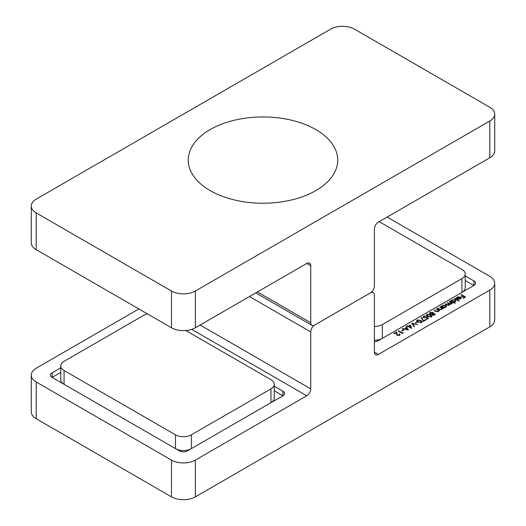<?xml version="1.0" encoding="UTF-8"?>
<svg xmlns="http://www.w3.org/2000/svg" width="526" height="526" viewBox="0 0 526 526"><rect width="100%" height="100%" fill="white"/><g stroke="black" fill="none" stroke-linecap="round" stroke-linejoin="round"><path stroke-width="0.79" d="M408.498 326.212L410.497 325.061L411.549 328.323L408.557 326.679L407.637 326.712L408.123 326.436L407.15 325.87L407.532 325.653L408.498 326.212L408.498 326.712M423.555 320.768L425.508 319.637L425.935 319.887L423.345 321.386L421.241 317.612L421.747 317.526L423.555 321.261M426.856 316.928L428.526 318.388L426.803 319.387L426.369 319.137L427.802 318.309L426.921 317.54L423.805 317.842L423.147 316.974L423.792 316.139L426.264 316.087L424.199 316.402L423.752 317.027L424.199 317.638L426.145 317.586L426.856 316.928L426.856 317.605M427.717 316.428L426.435 315.048L426.961 314.311L430.577 314.772L431.899 316.146L431.386 316.869L427.717 316.428M438.769 310.938L438.211 311.556L435.502 311.32L433.93 310.412L434.305 310.195L436.495 311.405L437.895 311.3L438.132 310.222L436.251 309.071L436.626 308.854L439.703 310.629L438.796 310.748M438.336 311.589L438.132 310.222M442.333 308.887L441.774 309.498L439.059 309.262L437.487 308.354L437.869 308.137L440.058 309.354L441.459 309.242L441.689 308.17L439.808 307.013L440.19 306.796L443.267 308.571L442.359 308.69M441.899 309.531L441.689 308.17M441.965 306.822L442.636 305.323L445.838 305.323L446.482 306.224L445.805 307.171L443.937 307.526L444.509 307.855L444.128 308.072L441.051 306.296L441.952 306.231M454.497 298.538L454.872 298.321L459.191 300.813L458.817 301.03L454.497 298.538M456.535 298.281L457.107 296.966L460.237 296.993L460.907 297.788L460.283 298.814L458.435 299.176L457.035 298.755L459.783 297.164L457.528 297.157L457.041 298.189L456.417 297.867M456.976 298.781L457.041 298.189M473.873 280.917A5.628 3.248 180 0 1 475.517 283.218A5.628 3.248 180 0 1 473.873 285.513L473.873 280.917L465.234 275.933M374.407 341.591A5.628 3.248 180 0 0 378.385 340.644L473.873 285.513L465.234 280.522M378.385 354.425A5.628 3.248 -60 0 1 375.571 354.702A5.628 3.248 -60 0 1 374.407 352.131L378.385 354.425L489.785 290.109A16.878 9.744 0 0 0 494.729 283.218A16.878 9.744 0 0 0 489.785 276.321L387.136 217.06M460.921 294.83L461.295 294.613L465.51 297.039L463.459 298.222L463.025 297.979L464.701 297.012L463.406 296.263L461.729 297.229L461.295 296.98L462.972 296.013L460.921 294.83M451.413 301.372L452.084 299.866L455.286 299.866L455.93 300.767L455.253 301.714L453.359 302.055L455.2 303.121L454.819 303.338L450.499 300.846L451.4 300.78M449.605 304.843L449.605 304.12L449.224 305.198L446.712 304.955L445.049 303.989L448.908 304.942L449.296 304.396L447.153 302.779L451.019 303.726L451.4 303.18L449.257 301.562L449.638 301.345L452.715 303.121L451.801 303.029L451.328 303.982L449.605 304.12L449.71 304.495M451.801 303.029L451.808 303.522L451.801 303.029M429.525 313.365L430.183 312.451L432.905 312.378L433.227 313.522L434.739 313.687L435.14 314.278L434.581 315.021L432.293 315.081L432.01 314.226L430.077 314.048L429.518 313.259M432.293 315.081L432.01 314.226L432.01 314.837M433.378 313.036L433.227 313.825M417.999 322.037L416.717 320.656L417.243 319.92L420.859 320.387L422.181 321.761L421.668 322.477L417.999 322.037M415.303 322.786L416.921 321.853L417.355 322.103L415.737 323.036L415.303 322.786M411.687 323.253L417.729 324.627L412.608 323.753L414.521 326.482L414.113 326.712L411.687 323.253M406.23 326.403L408.393 330.019L402.239 328.711L404.619 328.888L406.532 327.79L405.822 326.639L406.23 326.403L406.23 327.31M401.647 330.67L403.264 329.736L403.698 329.986L402.074 330.92L401.647 330.67M402.403 332.978L403.047 332.603L403.232 332.997L402.456 333.445L398.241 331.012L398.623 330.795L402.403 332.978L402.403 333.412M397.281 335.069L399.05 335.036L399.431 333.694L400.03 334.523L399.464 335.299L396.939 335.312L396.209 332.688L394.25 333.819L393.816 333.569L396.676 331.919L397.281 335.47M60.766 372.408L52.127 377.398L179.445 450.9A5.628 3.248 180 0 0 187.407 450.9L282.896 395.776L274.256 390.785M52.127 377.398A5.628 3.248 180 0 1 50.483 375.097A5.628 3.248 180 0 1 52.127 372.803L52.127 377.398M60.766 367.812L52.127 372.803M282.896 391.18A5.628 3.248 180 0 1 284.54 393.474A5.628 3.248 180 0 1 282.896 395.776L282.896 391.18L274.256 386.189M138.864 308.94L36.215 368.207A16.878 9.744 0 0 0 31.271 375.097A16.878 9.744 0 0 0 36.215 381.988L171.489 460.092A16.878 9.744 0 0 0 195.363 460.092L306.763 395.776L191.747 329.368M36.215 381.988L36.215 418.742L171.489 496.846L171.489 460.092M195.363 460.092L195.363 496.846L489.785 326.863L489.785 290.109M371.823 291.766L373.236 292.581A5.628 3.248 120 0 1 374.407 295.158L374.407 352.131M373.236 292.581A5.628 3.248 120 0 0 370.422 292.864L314.726 325.022L370.422 292.864A5.628 3.248 120 0 0 374.407 285.973L374.407 229.001A5.628 3.248 -60 0 1 378.385 222.11L489.785 157.793L489.785 121.039A16.878 9.744 0 0 0 494.729 114.149A16.878 9.744 0 0 0 489.785 107.258L354.511 29.154A16.878 9.744 0 0 0 330.637 29.154L36.215 199.137A16.878 9.744 0 0 0 31.271 206.028A16.878 9.744 0 0 0 36.215 212.925L171.489 291.023A16.878 9.744 0 0 0 195.363 291.023L489.785 121.039M257.431 291.943L310.748 322.727A5.628 3.248 120 0 0 311.911 325.298A5.628 3.248 120 0 0 314.726 325.022A5.628 3.248 120 0 0 310.748 331.913L310.748 388.878A5.628 3.248 -60 0 1 306.763 395.776M494.729 283.218L494.729 319.972A16.878 9.744 180 0 1 489.785 326.863M195.363 496.846A16.878 9.744 180 0 1 171.489 496.846M36.215 418.742A16.878 9.744 180 0 1 31.271 411.851L31.271 375.097M461.295 295.047L461.295 294.613M462.972 296.493L462.972 296.013M464.701 297.506L464.701 297.012M456.627 298.262L456.976 297.966M457.107 297.525L457.107 296.966M460.237 297.538L460.237 296.993M460.237 297.907L460.907 298.709M459.783 297.604L459.783 297.164M460.125 297.407L457.791 298.755L459.882 298.604L460.388 297.979L460.125 297.407L460.388 298.748M459.882 298.998L459.882 298.604M454.872 298.755L454.872 298.321M450.881 301.063L450.881 300.622M451.413 301.852L452.084 300.787M452.084 300.392L452.084 299.866M455.286 300.425L455.286 299.866M455.398 300.859L455.792 301.234M453.359 302.496L453.359 302.055M452.413 301.51L454.872 301.497L455.398 300.78L454.905 300.083L452.445 300.096L451.9 300.826L452.413 301.944M454.872 301.891L454.872 301.497M449.638 301.779L449.638 301.345M451.4 303.278L451.801 303.509M445.423 304.212L445.423 303.772M448.908 305.336L448.908 304.942M447.534 302.996L447.534 302.555M451.019 304.12L451.019 303.726M441.432 306.513L441.432 306.079M441.965 307.309L442.636 306.244M442.636 305.849L442.636 305.323M445.838 305.882L445.838 305.323M445.949 306.31L446.35 306.691M443.937 307.966L443.937 307.526M442.964 306.967L445.423 306.954L445.949 306.237L445.456 305.534L442.997 305.547L442.458 306.283L442.964 307.401M445.423 307.348L445.423 306.954M440.19 307.23L440.19 306.796M441.899 308.703L442.313 308.94M437.869 308.571L437.869 308.137M440.058 309.709L440.058 309.354M441.459 309.643L441.459 309.242M436.626 309.288L436.626 308.854M438.336 310.761L438.75 310.998M434.305 310.629L434.305 310.195M436.495 311.76L436.495 311.405M437.895 311.701L437.895 311.3M429.525 314.278L430.183 313.371M430.183 313.075L430.183 312.451M432.859 313.272L432.905 312.378M434.581 314.528L434.739 313.687M432.01 314.818L432.431 314.62M432.806 313.989L432.688 314.87L434.174 314.758L434.351 313.897L432.806 313.989L432.688 315.238M434.174 315.199L434.174 314.758M434.581 315.153L434.351 313.897M430.11 314.246L430.11 313.332L430.452 313.825L432.365 313.746L432.517 312.589L430.61 312.7L430.452 314.213M432.365 314.666L432.365 313.746M432.859 314.009L432.517 312.589M426.599 315.528L426.961 314.311M430.577 315.225L430.577 314.772M431.307 316.172L431.728 316.593M430.939 317.053L431.307 316.1L431.307 317.02M430.939 316.626L430.202 314.995L427.375 314.568L427.197 315.508L428.098 316.211L430.939 316.626M428.098 316.632L428.098 316.211M427.197 316.093L427.375 314.568M427.802 318.809L427.802 318.309M423.325 317.441L423.752 317.079M423.792 316.823L423.792 316.139M424.199 318.033L424.199 317.638M426.145 318.046L426.145 317.586M425.508 320.137L425.508 319.637M421.707 318.454L421.747 317.526M421.747 318.447L423.377 321.366M416.881 321.136L417.243 319.92M420.859 320.834L420.859 320.387M421.589 321.78L422.01 322.201M421.221 322.668L421.589 321.708L421.589 322.629M421.221 322.234L420.484 320.604L417.664 320.176L417.48 321.116L418.38 321.82L421.221 322.234M418.38 322.241L418.38 321.82M417.48 321.708L417.664 320.176M416.921 322.353L416.921 321.853M412.608 324.562L412.608 323.753M410.3 326.094L410.497 325.061M410.497 325.982L411.22 328.217M408.123 326.929L408.123 326.436M407.532 326.087L407.532 325.653M410.188 325.739L408.932 326.462L410.76 327.52L410.188 325.739M408.932 326.902L408.932 326.462M410.76 327.954L410.76 327.52M402.646 328.796L402.646 328.467M404.619 329.217L404.619 328.888M406.532 328.29L406.532 327.79L406.749 328.158L405.25 329.026L407.821 329.894M407.604 329.848L406.756 328.158M403.264 330.236L403.264 329.736M403.047 333.103L403.047 332.603M398.623 331.235L398.623 330.795M399.05 335.483L399.05 335.036M399.431 334.319L399.431 333.694M399.464 334.635L399.859 334.977M396.229 333.096L396.676 331.919M396.676 332.84L396.788 333.865M396.788 334.786L396.821 335.233M461.933 292.403L461.933 278.622A11.256 6.496 0 0 0 465.234 274.026L465.234 287.807A11.256 6.496 180 0 1 461.966 292.384M382.33 338.363A11.256 6.496 180 0 1 374.407 340.25M465.234 274.026A11.256 6.496 0 0 0 461.933 269.43L379.18 221.65M461.933 278.622L382.363 324.562L382.363 338.343M374.407 326.468A11.256 6.496 0 0 0 382.363 324.562M270.956 402.666L270.956 388.878A11.256 6.496 0 0 0 274.256 384.289L274.256 398.07A11.256 6.496 180 0 1 270.989 402.646M191.352 448.625A11.256 6.496 180 0 1 175.5 448.625M64.034 384.269A11.256 6.496 180 0 1 60.766 379.693L60.766 365.912A11.256 6.496 0 0 0 64.067 370.508L64.067 384.289M274.256 384.289A11.256 6.496 0 0 0 270.956 379.693L185.81 330.532M147.49 313.917A11.256 6.496 0 0 0 143.637 315.376L64.067 361.316A11.256 6.496 0 0 0 60.766 365.912M175.467 448.606L175.467 434.824L64.067 370.508M270.956 388.878L191.385 434.824L191.385 448.606M175.467 434.824A11.256 6.496 0 0 0 191.385 434.824M494.729 114.149L494.729 150.903A16.878 9.744 180 0 1 489.785 157.793M36.215 212.925L36.215 249.679L171.489 327.777L171.489 291.023M36.215 249.679A16.878 9.744 180 0 1 31.271 242.782L31.271 206.028M195.363 291.023L195.363 327.777L306.763 263.46A5.628 3.248 -60 0 1 309.577 263.178A5.628 3.248 -60 0 1 310.748 265.755L306.763 263.46M195.363 327.777A16.878 9.744 180 0 1 171.489 327.777M310.748 322.727L310.748 265.755M199.163 137.661A74.725 43.139 180 0 1 328.553 139.383A74.725 43.139 180 0 1 261.277 203.22A74.725 43.139 180 0 1 199.163 137.661M200.136 325.022L310.748 388.878M310.748 331.913L249.469 296.539M447.093 305.159L447.093 304.738M449.099 303.982L449.099 303.463M439.315 309.4L439.315 308.972M435.752 311.458L435.752 311.03M460.388 297.92L460.388 298.84M451.9 300.826L451.9 301.746M455.398 300.78L455.398 301.7M449.296 304.396L449.296 305.317M451.4 303.18L451.4 304.094M442.458 306.283L442.458 307.204M445.949 306.237L445.949 307.158M432.431 314.489L432.431 315.403M427.013 315.087L427.013 316.008M423.752 317.027L423.752 317.947M417.296 320.696L417.296 321.616M399.464 334.483L399.464 335.404M255.781 292.897L311.911 325.298"/></g></svg>
